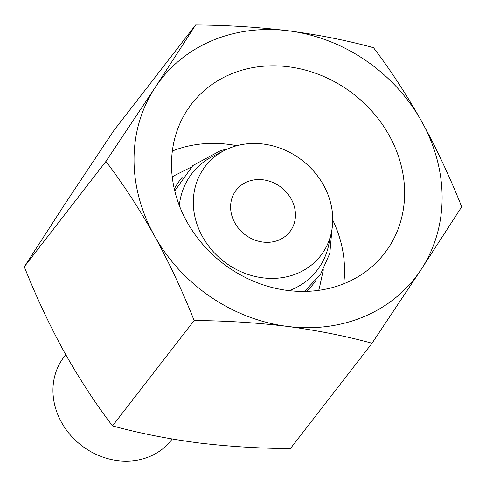 <?xml version="1.0" encoding="UTF-8"?>
<svg xmlns="http://www.w3.org/2000/svg" width="486" height="486" viewBox="0 0 486 486"><rect width="100%" height="100%" fill="white"/><g stroke="black" fill="none" stroke-linecap="round" stroke-linejoin="round"><path stroke-width="0.73" d="M372.027 343.238L290.391 448.608C258.631 448.402 227.57 446.446 197.201 442.74C167.093 438.718 138.862 433.111 112.509 425.9C95.469 403.538 79.346 378.843 64.152 351.821C49.208 324.466 35.921 296.114 24.3 266.771L64.887 204.041L113.973 130.345L195.609 24.974L155.022 87.705A161.231 141.286 37.8 0 0 154.287 235.479A161.231 141.286 37.8 0 0 287.335 326.398A161.231 141.286 37.8 0 0 421.113 269.542L461.7 206.811C450.072 177.457 436.786 149.105 421.848 121.761A161.231 141.286 37.8 0 0 288.799 30.843A161.231 141.286 37.8 0 0 155.022 87.705L105.936 161.401C122.976 183.763 139.093 208.458 154.287 235.479C169.237 262.835 182.517 291.187 194.145 320.529C225.899 320.736 256.96 322.692 287.335 326.398C317.443 330.413 345.674 336.026 372.027 343.238L421.113 269.542A161.231 141.286 37.8 0 0 421.848 121.761C406.648 94.734 390.525 70.039 373.491 47.683C347.162 40.472 318.931 34.858 288.799 30.843C258.449 27.143 227.381 25.187 195.609 24.974M190.998 167.245L176.752 174.395A98.221 86.071 37.8 0 0 172.232 176.849M318.719 290.336A98.221 86.071 37.8 0 0 319.964 285.349L323.336 269.773M182.11 177.505A84.515 74.06 37.8 0 0 174.298 188.951M306.484 291.363A84.515 74.06 37.8 0 0 315.614 280.938M65.768 354.707L64.152 356.797A67.888 59.486 37.8 0 0 81.381 445.401A67.888 59.486 37.8 0 0 171.479 439.952L172.208 439.01M291.193 198.968A33.941 29.743 37.8 0 0 236.196 190.148A33.941 29.743 37.8 0 0 244.81 234.452A33.941 29.743 37.8 0 0 289.863 231.725A33.941 29.743 37.8 0 0 291.193 198.968M323.573 185.202A72.973 63.945 37.8 0 0 224.975 150.18A72.973 63.945 37.8 0 0 223.87 261.486A72.973 63.945 37.8 0 0 331.367 232.606A72.973 63.945 37.8 0 0 323.573 185.202M224.975 150.18L213.263 156.061A79.103 69.316 37.8 0 0 179.31 205.481M289.231 290.64A79.103 69.316 37.8 0 0 328.603 245.418L331.367 232.606M236.791 145.703A121.992 106.902 37.8 0 0 172.342 151.018M343.705 283.781A121.992 106.902 37.8 0 0 332.752 220.043M389.286 135.6A121.992 106.902 37.8 0 0 191.63 103.907A121.992 106.902 37.8 0 0 222.594 263.126A121.992 106.902 37.8 0 0 384.505 253.334A121.992 106.902 37.8 0 0 389.286 135.6M105.936 161.401L24.3 266.771M194.145 320.529L112.509 425.9M331.895 229.878L329.818 253.382L320.389 274.62L304.455 291.406M174.76 190.925L192.851 165.55L220.656 150.575L227.484 148.989"/></g></svg>

